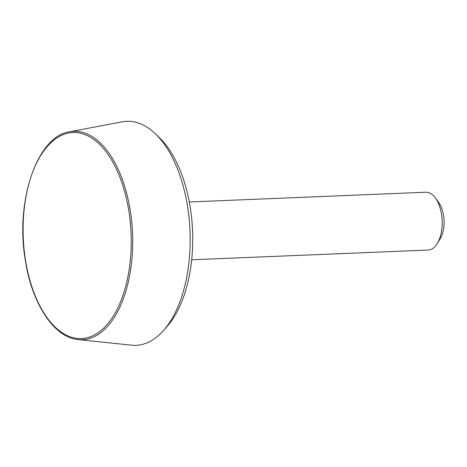 <?xml version="1.0" encoding="UTF-8"?>
<svg xmlns="http://www.w3.org/2000/svg" width="467" height="467" viewBox="0 0 467 467"><rect width="100%" height="100%" fill="white"/><g stroke="black" fill="none" stroke-linecap="round" stroke-linejoin="round"><path stroke-width="0.7" d="M435.355 197.932L438.618 202.369A23.146 12.107 87.6 0 1 443.545 215.427A23.146 12.107 87.6 0 1 440.124 238.888L437.235 243.581A28.931 15.131 -92.4 0 0 441.519 214.248A28.931 15.131 -92.4 0 0 435.355 197.932A28.931 15.131 -92.4 0 0 425.828 192.235L189.293 201.977M191.668 259.786L428.21 250.043A28.931 15.131 -92.4 0 0 437.235 243.581M155.313 133.725L159.253 137.491A107.649 56.303 87.6 0 1 190.244 207.482A107.649 56.303 87.6 0 1 167.04 326.521L163.427 330.601A112.115 58.638 -92.4 0 0 187.594 206.618A112.115 58.638 -92.4 0 0 155.313 133.725A112.115 58.638 -92.4 0 0 122.313 121.811L69.571 131.805A104.281 54.54 87.6 0 1 130.287 210.681A104.281 54.54 87.6 0 1 78.129 339.567L131.513 345.189A112.115 58.638 -92.4 0 0 163.427 330.601M25.481 260.107A103.131 53.939 -92.4 0 0 93.021 335.645A103.131 53.939 -92.4 0 0 128.851 210.991A103.131 53.939 -92.4 0 0 61.311 135.453A103.131 53.939 -92.4 0 0 25.481 260.107M69.571 131.805C37.313 135.967 14.973 201.248 25.323 260.247C31.873 303.889 54.341 337.746 78.129 339.567"/></g></svg>
